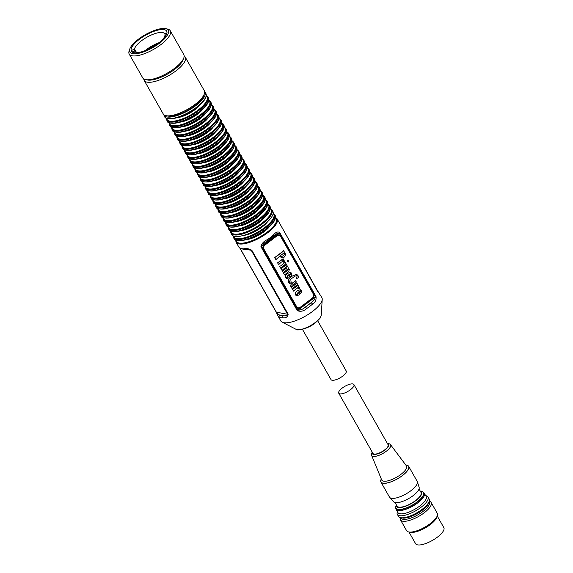 <?xml version="1.0" encoding="UTF-8"?>
<svg xmlns="http://www.w3.org/2000/svg" width="573" height="573" viewBox="0 0 573 573"><rect width="100%" height="100%" fill="white"/><g stroke="black" fill="none" stroke-linecap="round" stroke-linejoin="round"><path stroke-width="0.86" d="M283.012 317.814A1.533 1.232 -90.6 0 1 283.306 315.68C285.196 316.131 286.629 315.659 287.589 314.269L251.246 250.301L249.599 249.52L244.843 249.477A1.533 1.232 -90.6 0 1 243.826 248.825C246.032 248.138 248.696 248.61 251.812 250.243L288.155 314.212C287.553 317.005 285.841 318.201 283.012 317.814A23.6 7.972 150.4 0 1 279.266 317.113L277.833 315.68L280.813 320.923A23.6 7.972 -29.6 0 0 282.138 322.141A23.6 7.972 -29.6 0 0 312.622 311.368A23.6 7.972 -29.6 0 0 322.227 299.371A23.6 7.972 -29.6 0 0 321.854 297.609L317.865 291.292M246.483 239.607A16.861 5.694 -29.6 0 0 264.361 231.499A16.861 5.694 -29.6 0 0 269.582 226.485M230.933 233.125L231.793 234.629A23.6 7.972 -29.6 0 0 263.594 225.074A23.6 7.972 -29.6 0 0 272.834 211.315L271.982 209.811A23.6 7.972 150.4 0 1 262.742 223.57A23.6 7.972 150.4 0 1 230.933 233.125L230.496 231.048M241.355 230.575A16.861 5.694 -29.6 0 0 259.232 222.467A16.861 5.694 -29.6 0 0 264.454 217.454M238.791 226.063A16.861 5.694 -29.6 0 0 256.668 217.955A16.861 5.694 -29.6 0 0 261.89 212.934M236.219 221.543A16.861 5.694 -29.6 0 0 254.104 213.435A16.861 5.694 -29.6 0 0 259.325 208.422M233.655 217.031A16.861 5.694 -29.6 0 0 251.54 208.923A16.861 5.694 -29.6 0 0 256.761 203.909M231.091 212.511A16.861 5.694 -29.6 0 0 248.969 204.403A16.861 5.694 -29.6 0 0 254.197 199.39M228.527 207.999A16.861 5.694 -29.6 0 0 246.404 199.891A16.861 5.694 -29.6 0 0 251.633 194.877M225.963 203.487A16.861 5.694 -29.6 0 0 243.84 195.372A16.861 5.694 -29.6 0 0 249.062 190.358M223.398 198.967A16.861 5.694 -29.6 0 0 241.276 190.859A16.861 5.694 -29.6 0 0 246.497 185.845M220.834 194.455A16.861 5.694 -29.6 0 0 238.712 186.347A16.861 5.694 -29.6 0 0 243.933 181.326M218.27 189.935A16.861 5.694 -29.6 0 0 236.148 181.827A16.861 5.694 -29.6 0 0 241.369 176.813M215.699 185.423A16.861 5.694 -29.6 0 0 233.583 177.315A16.861 5.694 -29.6 0 0 238.805 172.301M213.135 180.903A16.861 5.694 -29.6 0 0 231.019 172.795A16.861 5.694 -29.6 0 0 236.241 167.782M210.57 176.391A16.861 5.694 -29.6 0 0 228.448 168.283A16.861 5.694 -29.6 0 0 233.677 163.269M208.006 171.879A16.861 5.694 -29.6 0 0 225.884 163.771A16.861 5.694 -29.6 0 0 231.105 158.75M205.442 167.359A16.861 5.694 -29.6 0 0 223.32 159.251A16.861 5.694 -29.6 0 0 228.541 154.237M202.878 162.847A16.861 5.694 -29.6 0 0 220.755 154.739A16.861 5.694 -29.6 0 0 225.977 149.725M200.314 158.327A16.861 5.694 -29.6 0 0 218.191 150.219A16.861 5.694 -29.6 0 0 223.413 145.205M197.749 153.815A16.861 5.694 -29.6 0 0 215.627 145.707A16.861 5.694 -29.6 0 0 220.849 140.693M195.178 149.302A16.861 5.694 -29.6 0 0 213.063 141.187A16.861 5.694 -29.6 0 0 218.284 136.173M192.614 144.783A16.861 5.694 -29.6 0 0 210.499 136.675A16.861 5.694 -29.6 0 0 215.72 131.661M190.05 140.27A16.861 5.694 -29.6 0 0 207.927 132.162A16.861 5.694 -29.6 0 0 213.156 127.142M187.486 135.751A16.861 5.694 -29.6 0 0 205.363 127.643A16.861 5.694 -29.6 0 0 210.585 122.629M184.921 131.238A16.861 5.694 -29.6 0 0 202.799 123.131A16.861 5.694 -29.6 0 0 208.02 118.117M182.357 126.719A16.861 5.694 -29.6 0 0 200.235 118.611A16.861 5.694 -29.6 0 0 205.456 113.597M179.793 122.207A16.861 5.694 -29.6 0 0 197.671 114.099A16.861 5.694 -29.6 0 0 202.892 109.085M177.229 117.694A16.861 5.694 -29.6 0 0 195.107 109.579A16.861 5.694 -29.6 0 0 200.328 104.565M163.685 114.55A23.6 7.972 -29.6 0 0 163.957 115.223A23.6 7.972 -29.6 0 0 195.765 105.668A23.6 7.972 -29.6 0 0 205.005 91.909A23.6 7.972 -29.6 0 0 204.561 91.329M244.843 249.477L240.61 248.653L238.898 247.149L236.062 242.157L235.632 240.08M239.822 248.009C238.468 246.705 238.554 246.741 240.08 248.13A23.6 7.972 -29.6 0 0 243.826 248.825M239.965 248.252L276.165 311.977A1.533 0.516 -29.6 0 0 276.186 312.07L277.833 315.68L276.322 312.278M306.691 308.546C303.676 311.225 300.539 311.92 297.272 310.638L260.937 246.677C261.675 243.532 263.867 241.161 267.498 239.564L267.82 240.56L275.978 234.085L279.13 232.917L261.653 246.232L297.996 310.201C300.71 310.151 303.196 309.091 305.445 307.013L306.691 308.546A23.6 7.972 150.4 0 0 309.771 306.354A23.6 7.972 150.4 0 0 312.536 304.098C315.329 302.343 316.475 299.779 315.959 296.406L279.624 232.437C277.619 231.392 275.52 232.28 273.342 235.109A1.533 0.752 48.8 0 1 273.443 236.277M317.7 291.385C319.218 292.767 319.304 292.81 317.958 291.507L277.11 218.836A23.6 7.972 150.4 0 1 267.87 232.602A23.6 7.972 150.4 0 1 236.062 242.157M280.777 236.155L313.553 293.856A3.066 2.679 -79.4 0 1 312.693 298.103L300.059 307.73A3.066 2.679 -79.4 0 1 298.067 308.238A3.066 2.679 -79.4 0 1 296.348 306.963L263.573 249.262A3.066 2.679 -79.4 0 1 264.432 245.015L277.067 235.388A3.066 2.679 -79.4 0 1 279.051 234.887A3.066 2.679 -79.4 0 1 280.777 236.155L313.553 293.856M280.627 236.126A3.066 2.679 100.6 0 0 278.979 234.873M297.996 308.217A3.066 2.679 100.6 0 0 299.908 307.701L300.059 307.73M312.693 298.103L299.908 307.701M312.55 298.075A3.066 2.679 100.6 0 0 313.402 293.827M240.123 248.36L276.379 312.185C277.597 313.975 278.736 314.928 279.803 315.021A22.068 7.456 -29.6 0 0 283.306 315.68L279.803 315.021A1.533 1.411 -62.3 0 0 279.266 317.113M312.536 304.098A1.533 0.752 48.8 0 0 310.91 302.852L305.445 307.013A22.068 7.456 -29.6 0 0 310.91 302.852C313.266 301.412 314.792 299.421 315.465 296.886L279.13 232.917A1.533 0.516 -29.6 0 0 279.624 232.437M267.684 240.538L264.411 242.902L261.653 246.232A1.533 0.516 -29.6 0 1 260.937 246.677M240.61 248.653A1.533 1.411 -62.3 0 1 240.08 248.13M317.707 320.801L346.207 370.975A8.738 2.951 150.4 0 1 341.479 376.991A8.738 2.951 150.4 0 1 332.104 380.25A8.738 2.951 150.4 0 1 331.015 379.605L302.458 329.339M146.545 79.754A22.068 7.456 -29.6 0 0 174.536 69.455A22.068 7.456 -29.6 0 0 183.453 58.79M184.169 56.025A23.6 7.972 150.4 0 1 185.222 57.085A23.6 7.972 150.4 0 1 175.983 70.851A23.6 7.972 150.4 0 1 144.174 80.406A23.6 7.972 150.4 0 1 143.802 78.959M204.332 93.915L203.709 95.72A22.068 7.456 150.4 0 1 195.028 105.532A22.068 7.456 150.4 0 1 167.889 116.068L166.027 115.682A23.6 7.972 -29.6 0 0 195.049 104.415A23.6 7.972 -29.6 0 0 204.332 93.915A23.6 7.972 -29.6 0 0 204.289 90.649L185.222 57.085M144.174 80.406L163.248 113.97A23.6 7.972 -29.6 0 0 166.027 115.682M159.573 43.118A22.068 7.456 -29.6 0 0 165.611 28.65A22.068 7.456 -29.6 0 0 138.473 39.186A22.068 7.456 -29.6 0 0 129.792 48.999A22.068 7.456 -29.6 0 0 138.172 53.425A22.068 7.456 -29.6 0 0 159.573 43.118M165.611 28.65L167.481 29.037A23.6 7.972 150.4 0 1 170.26 30.749A23.6 7.972 150.4 0 1 161.02 44.508A23.6 7.972 150.4 0 1 129.212 54.063A23.6 7.972 150.4 0 1 129.169 50.796L129.792 48.999M183.84 57.844L183.217 59.642A22.068 7.456 150.4 0 1 174.536 69.455A22.068 7.456 150.4 0 1 147.397 79.991L145.535 79.604A23.6 7.972 -29.6 0 0 174.557 68.337A23.6 7.972 -29.6 0 0 183.84 57.844A23.6 7.972 -29.6 0 0 183.797 54.578L170.26 30.749M139.325 39.344A20.291 6.855 -29.6 0 0 131.382 51.176A20.291 6.855 -29.6 0 0 158.728 42.961A20.291 6.855 -29.6 0 0 166.671 31.128A20.291 6.855 -29.6 0 0 139.325 39.344M156.959 44.25A18.787 6.346 -29.6 0 0 147.619 49.55M129.212 54.063L142.749 77.899A23.6 7.972 -29.6 0 0 145.535 79.604M162.309 39.917A17.24 5.823 150.4 0 0 164.874 35.655L166.263 34.967M166.965 32.862L164.759 33.957L165.54 35.325M136.188 51.957L134.512 49.013L131.167 50.675M132.105 51.964L134.784 50.983M134.512 49.013A17.24 5.823 150.4 0 1 149.259 35.97A17.24 5.823 150.4 0 1 164.687 33.814A17.24 5.823 150.4 0 1 164.759 33.957M145.17 50.589A17.24 5.823 150.4 0 1 154.244 44.751A17.24 5.823 150.4 0 1 159.101 42.674M141.159 51.928A17.24 5.823 150.4 0 1 134.705 50.847A17.24 5.823 150.4 0 1 134.634 50.711M296.635 295.861L295.604 295.038C295.066 293.247 295.618 291.836 297.265 290.798L300.281 289.702M299.622 294.329L298.225 292.237L296.556 294.637L297.853 294.665L298.146 295.453L296.671 295.869L295.675 295.052C295.138 293.261 295.689 291.85 297.337 290.812L300.324 289.709L301.384 290.49C301.821 291.922 301.398 293.075 300.116 293.949L299.314 294.264L298.182 292.273M296.485 294.622L297.853 294.665M297.752 287.173L298.984 287.037M299.4 288.706L298.375 288.57L298.354 287.761L296.456 288.498L293.584 291.098L292.653 289.293L298.017 285.204L298.862 286.328L297.659 287.245L299.02 287.044L299.686 287.496L299.4 288.706L298.304 288.556L299.328 288.692L298.304 288.556L298.282 287.746M293.727 291.098L292.581 289.279L298.239 285.275M293.548 288.892L293.061 288.957M292.373 286.586L296.707 282.983L297.745 284.358L292.166 288.713L291.378 287.388L291.786 287.08L290.59 286.214L291.055 284.301L295.382 280.655L296.42 282.038L291.951 285.44L291.75 286.178L292.423 286.593M289.702 283.413L288.506 282.546C288.104 279.853 289.15 277.776 291.643 276.315L296.563 274.388M298.132 276.63L298.633 277.375L296.32 278.886L297.158 275.864L296.771 275.549M289.379 282.124L291.75 281.959L292.08 282.718L289.737 283.42L288.506 282.546M286.765 278.485L285.726 277.661C285.196 275.871 285.748 274.46 287.388 273.421L290.411 272.325M289.752 276.952L288.355 274.861L286.686 277.26L287.983 277.289L288.276 278.077L286.801 278.492L285.805 277.676C285.268 275.885 285.82 274.474 287.467 273.436L290.447 272.333L291.514 273.113C291.951 274.546 291.528 275.699 290.246 276.573L289.437 276.888L288.312 274.897M286.615 277.246L287.983 277.289M283.384 272.684L282.36 271.015L286.708 268.049L287.016 267.161L286.357 266.739L282.031 270.384L281.021 268.701L286.328 264.654L287.317 266.008L286.937 266.295L288.126 267.147L288.076 268.508L289.386 269.374L288.763 271.394L284.609 274.911L283.606 273.221L288.026 270.198L288.298 269.425L287.682 269.059L283.384 272.684L282.231 271.222L286.636 268.035L286.944 267.147L286.285 266.724M282.031 270.384L280.949 268.687L286.557 264.747M284.609 274.911L283.528 273.206L287.954 270.184L288.226 269.41L287.61 269.045M280.684 268.185L279.574 266.223L280.641 265.936L285.125 262.255L285.999 263.68L280.684 268.185M280.756 268.2L279.595 266.466L279.996 265.987M287.481 260.378L288.649 260.6L287.481 260.378L287.216 261.725L288.384 261.968L287.216 261.725L287.481 260.378M282.733 260.744L283.972 260.608M284.387 262.276L283.363 262.133L283.334 261.331L281.443 262.069L278.571 264.662L277.64 262.857L283.005 258.774L283.85 259.898L282.647 260.815L284.007 260.608L284.666 261.066L284.387 262.276L283.291 262.119L284.315 262.262L283.291 262.119L283.263 261.317M278.714 264.669L277.568 262.849L283.227 258.846M278.535 262.463L278.098 262.549M281.852 257.993L279.746 256.167M275.907 259.626L274.567 257.42L275.742 257.048L282.704 251.748L283.442 250.652L284.738 252.478C285.762 254.312 285.512 255.923 283.986 257.32L281.895 258L279.796 256.131L275.907 259.626L274.589 257.657L283.75 250.73M275.742 257.048L275.083 257.155M264.053 249.327L296.542 306.519A3.066 2.679 100.6 0 0 298.268 307.794A3.066 2.679 100.6 0 0 300.252 307.293L312.357 298.067A3.066 2.679 100.6 0 0 313.216 293.82L280.727 236.62A3.066 2.679 100.6 0 0 279.001 235.353A3.066 2.679 100.6 0 0 277.017 235.854L264.912 245.079A3.066 2.679 100.6 0 0 264.053 249.327L296.542 306.519M277.017 235.854L264.912 245.079M298.153 307.773A3.066 2.679 -79.4 0 1 298.046 307.751A3.066 2.679 -79.4 0 1 296.327 306.483M263.831 249.284A3.066 2.679 -79.4 0 1 264.69 245.036M276.795 235.811A3.066 2.679 -79.4 0 1 278.786 235.31A3.066 2.679 -79.4 0 1 278.893 235.331M284.029 252.908L280.462 255.622L281.407 256.589L283.098 255.895C284.308 255.15 284.623 254.154 284.029 252.908M281.372 256.582L283.026 255.88C284.237 255.135 284.545 254.14 283.95 252.894M288.72 260.615L287.553 260.393L288.72 260.615L288.455 261.983L287.288 261.739L288.455 261.983M280.641 265.936L279.889 266.058L280.713 265.951L285.125 262.255M286.686 277.26L287.044 277.511M289.551 275.284L290.969 273.557L289.021 274.352L289.58 275.327L290.396 274.703L290.74 273.385M296.635 278.893L296.234 278.607L297.237 275.878C295.775 275.663 294.357 276.258 292.989 277.64C291.041 278.679 289.866 280.176 289.458 282.138L289.967 282.496M289.458 282.138L291.75 281.959M288.577 282.561C288.183 279.868 289.229 277.79 291.714 276.329L296.599 274.395L297.86 275.284L298.526 276.745M292.409 286.586L296.134 283.764M292.431 288.763L291.456 287.402L291.858 287.087L290.661 286.228L291.134 284.315L295.632 280.713M296.212 283.778L296.95 283.026M296.556 294.637L296.914 294.887M299.421 292.66L300.839 290.934L298.891 291.729L299.45 292.703L300.266 292.08L300.61 290.762M343.671 387.062A8.738 2.951 -29.6 0 0 338.743 393.214A8.738 2.951 -29.6 0 0 349.007 390.729A8.738 2.951 -29.6 0 0 353.935 384.583A8.738 2.951 -29.6 0 0 343.671 387.062M353.935 384.583L388.136 444.791A8.738 2.951 150.4 0 1 383.208 450.937A8.738 2.951 150.4 0 1 372.944 453.415L338.743 393.214M397.404 511.682L397.318 511.94A17.627 5.952 -29.6 0 0 397.354 514.375L398.493 516.38A17.627 5.952 -29.6 0 0 399.173 517.104A17.627 5.952 -29.6 0 0 400.57 517.663A17.627 5.952 -29.6 0 0 416.757 512.856A17.627 5.952 -29.6 0 0 429.177 501.411A17.627 5.952 -29.6 0 0 429.141 498.976L428.002 496.963A17.627 5.952 -29.6 0 0 427.322 496.239A17.627 5.952 -29.6 0 0 425.925 495.688L425.66 495.631M397.354 514.375A17.627 5.952 -29.6 0 0 398.027 515.098A17.627 5.952 -29.6 0 0 416.85 510.128A17.627 5.952 -29.6 0 0 428.002 496.963M396.058 509.304L397.913 512.57A16.245 5.486 -29.6 0 0 398.536 513.236A16.245 5.486 -29.6 0 0 415.883 508.645A16.245 5.486 -29.6 0 0 426.162 496.519L424.307 493.26A16.245 5.486 150.4 0 1 414.035 505.386A16.245 5.486 150.4 0 1 396.681 509.97A16.245 5.486 150.4 0 1 396.058 509.304A16.245 5.486 150.4 0 1 395.821 507.9M423.225 492.336A16.245 5.486 150.4 0 1 423.683 492.587A16.245 5.486 150.4 0 1 424.307 493.26M420.324 491.204L421.549 491.462A15.786 5.336 150.4 0 1 422.802 491.956A15.786 5.336 150.4 0 1 423.411 492.608A15.786 5.336 150.4 0 1 413.427 504.39A15.786 5.336 150.4 0 1 396.566 508.845A15.786 5.336 150.4 0 1 395.957 508.201A15.786 5.336 150.4 0 1 395.929 506.016L396.337 504.834M420.346 491.24A14.404 4.87 150.4 0 1 421.012 491.57A14.404 4.87 150.4 0 1 413.441 502.299A14.404 4.87 150.4 0 1 397.068 506.983A14.404 4.87 150.4 0 1 396.358 504.863M419.042 488.948L421.033 492.458A13.795 4.663 150.4 0 1 412.309 502.757A13.795 4.663 150.4 0 1 397.583 506.654A13.795 4.663 150.4 0 1 397.046 506.088L395.055 502.571M380.93 482.065L389.482 497.113A15.937 5.386 -29.6 0 0 389.712 497.428L393.608 501.819A14.712 4.971 -29.6 0 0 393.966 502.127A14.712 4.971 -29.6 0 0 409.229 498.245A14.712 4.971 -29.6 0 0 419.128 487.322L417.359 481.721A15.937 5.386 -29.6 0 0 417.201 481.37L408.649 466.315A15.937 5.386 150.4 0 1 398.572 478.219A15.937 5.386 150.4 0 1 381.546 482.717A15.937 5.386 150.4 0 1 380.93 482.065A15.937 5.386 150.4 0 1 381.296 478.971M389.712 497.428A15.937 5.386 -29.6 0 0 390.098 497.765A15.937 5.386 -29.6 0 0 406.629 493.561A15.937 5.386 -29.6 0 0 417.359 481.721M405.813 465.04A15.937 5.386 150.4 0 1 408.04 465.663A15.937 5.386 150.4 0 1 408.649 466.315M429.091 501.669L429.299 502.034A16.245 5.486 150.4 0 1 419.021 514.167A16.245 5.486 150.4 0 1 401.673 518.751A16.245 5.486 150.4 0 1 401.043 518.085L400.835 517.72M429.234 501.246A17.627 5.952 150.4 0 1 430.459 501.762A17.627 5.952 150.4 0 1 431.14 502.485A17.627 5.952 150.4 0 1 419.988 515.643A17.627 5.952 150.4 0 1 401.164 520.621A17.627 5.952 150.4 0 1 400.484 519.897A17.627 5.952 150.4 0 1 400.398 517.627M400.484 519.897L406.615 530.684A17.627 5.952 -29.6 0 0 407.296 531.407A17.627 5.952 -29.6 0 0 408.692 531.959A17.627 5.952 -29.6 0 0 424.88 527.153A17.627 5.952 -29.6 0 0 437.299 515.707A17.627 5.952 -29.6 0 0 437.263 513.272L431.14 502.485M437.213 515.965L443.831 527.626A16.245 5.486 150.4 0 1 433.553 539.752A16.245 5.486 150.4 0 1 416.206 544.343A16.245 5.486 150.4 0 1 415.583 543.67L408.957 532.016M437.299 515.707L436.741 517.326A16.245 5.486 150.4 0 1 425.295 527.876A16.245 5.486 150.4 0 1 410.368 532.31L408.692 531.959M400.57 517.663L402.246 518.006A16.245 5.486 -29.6 0 0 417.173 513.58A16.245 5.486 -29.6 0 0 428.618 503.03L429.177 501.411M321.26 314.978L320.565 317.213C320.859 317.578 319.046 319.505 315.15 322.979C307.823 329.153 296.313 331.022 296.033 329.303A14.855 5.021 -29.6 0 0 315.214 322.52A14.855 5.021 -29.6 0 0 321.26 314.978L322.227 299.371M196.611 107.617A22.992 7.764 150.4 0 1 167.982 118.511M205.857 93.413C207.268 97.016 204.217 101.75 196.697 107.609C188.388 113.683 180.337 117.386 172.559 118.718C167.302 118.912 164.716 118.253 164.809 116.727A23.6 7.972 -29.6 0 0 196.618 107.172A23.6 7.972 -29.6 0 0 205.857 93.413L205.005 91.909M236.635 147.598C238.053 151.2 235.002 155.935 227.481 161.794C219.165 167.868 211.122 171.571 203.343 172.903C198.086 173.096 195.5 172.437 195.594 170.912A23.6 7.972 -29.6 0 0 227.402 161.357A23.6 7.972 -29.6 0 0 236.635 147.598L236.069 146.595A23.6 7.972 150.4 0 1 226.829 160.354A23.6 7.972 150.4 0 1 195.021 169.909L194.591 167.832M194.927 167.989A22.992 7.764 -29.6 0 0 205.879 170.088A22.992 7.764 -29.6 0 0 226.249 159.795A22.992 7.764 -29.6 0 0 234.472 145.528M227.395 161.808A22.992 7.764 150.4 0 1 198.759 172.695M249.463 170.174C250.881 173.784 247.823 178.511 240.302 184.37C231.993 190.444 223.943 194.147 216.164 195.479C210.907 195.672 208.328 195.013 208.422 193.488A23.6 7.972 -29.6 0 0 240.223 183.933A23.6 7.972 -29.6 0 0 249.463 170.174L248.897 169.171A23.6 7.972 150.4 0 1 239.657 182.93A23.6 7.972 150.4 0 1 207.849 192.485L207.412 190.408M207.748 190.565A22.992 7.764 -29.6 0 0 218.707 192.664A22.992 7.764 -29.6 0 0 239.077 182.372A22.992 7.764 -29.6 0 0 247.292 168.104M240.216 184.384A22.992 7.764 150.4 0 1 211.587 195.271M252.027 174.686C253.445 178.296 250.387 183.031 242.866 188.882C234.558 194.956 226.514 198.666 218.736 199.998C213.471 200.192 210.893 199.526 210.986 198.007A23.6 7.972 -29.6 0 0 242.787 188.453A23.6 7.972 -29.6 0 0 252.027 174.686L251.461 173.683A23.6 7.972 150.4 0 1 242.221 187.45A23.6 7.972 150.4 0 1 210.413 197.005L209.976 194.927M210.312 195.085A22.992 7.764 -29.6 0 0 221.271 197.184A22.992 7.764 -29.6 0 0 241.641 186.891A22.992 7.764 -29.6 0 0 249.864 172.616M242.78 188.897A22.992 7.764 150.4 0 1 214.152 199.784M254.591 179.206C256.009 182.808 252.958 187.543 245.437 193.402C237.122 199.476 229.078 203.179 221.3 204.511C216.035 204.704 213.457 204.045 213.55 202.52A23.6 7.972 -29.6 0 0 245.359 192.965A23.6 7.972 -29.6 0 0 254.591 179.206L254.025 178.203A23.6 7.972 150.4 0 1 244.786 191.962A23.6 7.972 150.4 0 1 212.977 201.517L212.54 199.44M212.877 199.597A22.992 7.764 -29.6 0 0 223.835 201.696A22.992 7.764 -29.6 0 0 244.205 191.403A22.992 7.764 -29.6 0 0 252.428 177.136M245.344 193.416A22.992 7.764 150.4 0 1 216.716 204.303M257.155 183.718C258.573 187.328 255.522 192.055 248.002 197.914C239.686 203.988 231.642 207.691 223.864 209.023C218.607 209.224 216.021 208.558 216.114 207.039A23.6 7.972 -29.6 0 0 247.923 197.484A23.6 7.972 -29.6 0 0 257.155 183.718L256.589 182.715A23.6 7.972 150.4 0 1 247.35 196.475A23.6 7.972 150.4 0 1 215.541 206.029L215.111 203.959M215.448 204.117A22.992 7.764 -29.6 0 0 226.399 206.208A22.992 7.764 -29.6 0 0 246.77 195.923A22.992 7.764 -29.6 0 0 254.992 181.648M247.916 197.929A22.992 7.764 150.4 0 1 219.28 208.816M259.727 188.238C261.138 191.84 258.086 196.575 250.566 202.427C242.25 208.508 234.207 212.211 226.428 213.543C221.171 213.736 218.585 213.07 218.678 211.552A23.6 7.972 -29.6 0 0 250.487 201.997A23.6 7.972 -29.6 0 0 259.727 188.238L259.154 187.235A23.6 7.972 150.4 0 1 249.914 200.994A23.6 7.972 150.4 0 1 218.112 210.549L217.676 208.472M218.012 208.629A22.992 7.764 -29.6 0 0 228.964 210.728A22.992 7.764 -29.6 0 0 249.341 200.435A22.992 7.764 -29.6 0 0 257.556 186.168M250.48 202.441A22.992 7.764 150.4 0 1 221.844 213.335M262.291 192.75C263.702 196.36 260.651 201.087 253.13 206.946C244.814 213.02 236.771 216.723 228.992 218.055C223.735 218.256 221.149 217.59 221.242 216.064A23.6 7.972 -29.6 0 0 253.051 206.509A23.6 7.972 -29.6 0 0 262.291 192.75L261.718 191.747A23.6 7.972 150.4 0 1 252.478 205.506A23.6 7.972 150.4 0 1 220.677 215.061L220.24 212.991M220.576 213.142A22.992 7.764 -29.6 0 0 231.528 215.24A22.992 7.764 -29.6 0 0 251.905 204.955A22.992 7.764 -29.6 0 0 260.121 190.68M253.044 206.96A22.992 7.764 150.4 0 1 224.408 217.847M264.855 197.262C266.266 200.872 263.215 205.607 255.694 211.458C247.386 217.539 239.335 221.242 231.556 222.575C226.299 222.768 223.714 222.102 223.807 220.584A23.6 7.972 -29.6 0 0 255.615 211.029A23.6 7.972 -29.6 0 0 264.855 197.262L264.282 196.26A23.6 7.972 150.4 0 1 255.049 210.026A23.6 7.972 150.4 0 1 223.241 219.581L222.804 217.504M223.141 217.661A22.992 7.764 -29.6 0 0 234.092 219.76A22.992 7.764 -29.6 0 0 254.469 209.467A22.992 7.764 -29.6 0 0 262.685 195.192M255.608 211.473A22.992 7.764 150.4 0 1 226.98 222.367M267.419 201.782C268.837 205.385 265.779 210.119 258.258 215.978C249.95 222.052 241.899 225.755 234.121 227.087C228.863 227.28 226.278 226.621 226.371 225.096A23.6 7.972 -29.6 0 0 258.179 215.541A23.6 7.972 -29.6 0 0 267.419 201.782L266.846 200.779A23.6 7.972 150.4 0 1 257.614 214.538A23.6 7.972 150.4 0 1 225.805 224.093L225.368 222.016M225.705 222.174A22.992 7.764 -29.6 0 0 236.663 224.272A22.992 7.764 -29.6 0 0 257.033 213.98A22.992 7.764 -29.6 0 0 265.249 199.712M258.172 215.992A22.992 7.764 150.4 0 1 229.544 226.879M269.983 206.294C271.401 209.904 268.343 214.639 260.822 220.49C252.514 226.564 244.47 230.274 236.692 231.607C231.428 231.8 228.849 231.134 228.942 229.615A23.6 7.972 -29.6 0 0 260.744 220.061A23.6 7.972 -29.6 0 0 269.983 206.294L269.417 205.292A23.6 7.972 150.4 0 1 260.178 219.058A23.6 7.972 150.4 0 1 228.369 228.613L227.932 226.536M228.269 226.693A22.992 7.764 -29.6 0 0 239.228 228.792A22.992 7.764 -29.6 0 0 259.598 218.499A22.992 7.764 -29.6 0 0 267.813 204.224M260.736 220.505A22.992 7.764 150.4 0 1 232.108 231.392M230.833 231.206A22.992 7.764 -29.6 0 0 241.792 233.304A22.992 7.764 -29.6 0 0 262.162 223.012A22.992 7.764 -29.6 0 0 270.384 208.744M265.872 229.537A22.992 7.764 150.4 0 1 237.236 240.424M275.112 215.326C276.53 218.936 273.479 223.663 265.958 229.522C257.642 235.596 249.599 239.299 241.82 240.631C236.556 240.832 233.977 240.166 234.071 238.647A23.6 7.972 -29.6 0 0 265.879 229.085A23.6 7.972 -29.6 0 0 275.112 215.326L274.546 214.323A23.6 7.972 150.4 0 1 265.306 228.083A23.6 7.972 150.4 0 1 233.498 237.637L233.053 235.818M235.969 240.237A22.992 7.764 -29.6 0 0 246.92 242.336A22.992 7.764 -29.6 0 0 267.29 232.044A22.992 7.764 -29.6 0 0 275.513 217.769M229.959 166.32A22.992 7.764 150.4 0 1 201.324 177.207M239.206 152.11C240.617 155.72 237.566 160.447 230.045 166.306C221.73 172.38 213.686 176.083 205.908 177.415C200.65 177.616 198.065 176.95 198.158 175.431A23.6 7.972 -29.6 0 0 229.966 165.876A23.6 7.972 -29.6 0 0 239.206 152.11L238.633 151.107A23.6 7.972 150.4 0 1 229.393 164.866A23.6 7.972 150.4 0 1 197.585 174.428L197.155 172.351M197.492 172.509A22.992 7.764 -29.6 0 0 208.443 174.6A22.992 7.764 -29.6 0 0 228.82 164.315A22.992 7.764 -29.6 0 0 237.036 150.04M232.523 170.833A22.992 7.764 150.4 0 1 203.888 181.727M241.77 156.63C243.181 160.232 240.13 164.967 232.609 170.818C224.294 176.899 216.25 180.602 208.472 181.935C203.214 182.128 200.629 181.469 200.722 179.943A23.6 7.972 -29.6 0 0 232.531 170.389A23.6 7.972 -29.6 0 0 241.77 156.63L241.197 155.627A23.6 7.972 150.4 0 1 231.958 169.386A23.6 7.972 150.4 0 1 200.156 178.941L199.719 176.864M200.056 177.021A22.992 7.764 -29.6 0 0 211.007 179.12A22.992 7.764 -29.6 0 0 231.385 168.827A22.992 7.764 -29.6 0 0 239.6 154.56M235.088 175.352A22.992 7.764 150.4 0 1 206.452 186.239M244.334 161.142C245.745 164.752 242.694 169.479 235.174 175.338C226.865 181.412 218.814 185.115 211.036 186.447C205.779 186.648 203.193 185.981 203.286 184.456A23.6 7.972 -29.6 0 0 235.095 174.901A23.6 7.972 -29.6 0 0 244.334 161.142L243.761 160.139A23.6 7.972 150.4 0 1 234.522 173.898A23.6 7.972 150.4 0 1 202.72 183.453L202.283 181.383M202.62 181.534A22.992 7.764 -29.6 0 0 213.571 183.632A22.992 7.764 -29.6 0 0 233.949 173.347A22.992 7.764 -29.6 0 0 242.164 159.072M237.652 179.865A22.992 7.764 150.4 0 1 209.023 190.759M246.899 165.654C248.317 169.264 245.258 173.999 237.738 179.85C229.429 185.931 221.379 189.634 213.6 190.967C208.343 191.16 205.757 190.494 205.85 188.975A23.6 7.972 -29.6 0 0 237.659 179.421A23.6 7.972 -29.6 0 0 246.899 165.654L246.326 164.652A23.6 7.972 150.4 0 1 237.093 178.418A23.6 7.972 150.4 0 1 205.284 187.973L204.848 185.896M205.184 186.053A22.992 7.764 -29.6 0 0 216.136 188.152A22.992 7.764 -29.6 0 0 236.513 177.859A22.992 7.764 -29.6 0 0 244.728 163.584M267.641 221.651A17.469 5.902 150.4 0 1 262.09 227.037A17.469 5.902 150.4 0 1 243.324 235.467M233.44 235.997A22.992 7.764 -29.6 0 0 264.726 227.531A22.992 7.764 -29.6 0 0 273.163 213.435M224.824 157.288A22.992 7.764 150.4 0 1 196.195 168.183M234.071 143.078C235.489 146.688 232.437 151.422 224.917 157.274C216.601 163.355 208.558 167.058 200.779 168.39C195.515 168.584 192.936 167.918 193.029 166.399A23.6 7.972 -29.6 0 0 224.838 156.844A23.6 7.972 -29.6 0 0 234.071 143.078L233.505 142.075A23.6 7.972 150.4 0 1 224.265 155.842A23.6 7.972 150.4 0 1 192.456 165.396L192.019 163.319M192.356 163.477A22.992 7.764 -29.6 0 0 203.315 165.576A22.992 7.764 -29.6 0 0 223.685 155.283A22.992 7.764 -29.6 0 0 231.907 141.008M222.26 152.776A22.992 7.764 150.4 0 1 193.631 163.663M231.506 138.566C232.925 142.176 229.866 146.903 222.345 152.762C214.037 158.836 205.994 162.539 198.215 163.871C192.951 164.064 190.372 163.405 190.465 161.88A23.6 7.972 -29.6 0 0 222.267 152.325A23.6 7.972 -29.6 0 0 231.506 138.566L230.94 137.563A23.6 7.972 150.4 0 1 221.701 151.322A23.6 7.972 150.4 0 1 189.892 160.877L189.455 158.8M189.792 158.957A22.992 7.764 -29.6 0 0 200.751 161.056A22.992 7.764 -29.6 0 0 221.121 150.771A22.992 7.764 -29.6 0 0 229.343 136.496M219.695 148.257A22.992 7.764 150.4 0 1 191.067 159.151M228.942 134.053C230.36 137.656 227.302 142.391 219.781 148.242C211.473 154.323 203.422 158.026 195.644 159.358C190.386 159.552 187.808 158.886 187.901 157.367A23.6 7.972 -29.6 0 0 219.703 147.813A23.6 7.972 -29.6 0 0 228.942 134.053L228.369 133.043A23.6 7.972 150.4 0 1 219.137 146.81A23.6 7.972 150.4 0 1 187.328 156.365L186.891 154.287M187.228 154.445A22.992 7.764 -29.6 0 0 198.186 156.544A22.992 7.764 -29.6 0 0 218.557 146.251A22.992 7.764 -29.6 0 0 226.772 131.976M217.131 143.744A22.992 7.764 150.4 0 1 188.503 154.631M226.378 129.534C227.789 133.144 224.738 137.871 217.217 143.73C208.909 149.804 200.858 153.507 193.08 154.839C187.822 155.039 185.237 154.373 185.33 152.855A23.6 7.972 -29.6 0 0 217.138 143.293A23.6 7.972 -29.6 0 0 226.378 129.534L225.805 128.531A23.6 7.972 150.4 0 1 216.573 142.29A23.6 7.972 150.4 0 1 184.764 151.845L184.327 149.775M184.664 149.933A22.992 7.764 -29.6 0 0 195.615 152.024A22.992 7.764 -29.6 0 0 215.992 141.739A22.992 7.764 -29.6 0 0 224.208 127.464M214.567 139.225A22.992 7.764 150.4 0 1 185.931 150.119M223.814 125.021C225.225 128.624 222.174 133.359 214.653 139.21C206.337 145.291 198.294 148.994 190.515 150.327C185.258 150.52 182.672 149.861 182.766 148.335A23.6 7.972 -29.6 0 0 214.574 138.781A23.6 7.972 -29.6 0 0 223.814 125.021L223.241 124.019A23.6 7.972 150.4 0 1 214.001 137.778A23.6 7.972 150.4 0 1 182.2 147.333L181.763 145.256M182.099 145.413A22.992 7.764 -29.6 0 0 193.051 147.512A22.992 7.764 -29.6 0 0 213.428 137.219A22.992 7.764 -29.6 0 0 221.644 122.951M212.003 134.712A22.992 7.764 150.4 0 1 183.367 145.599M221.25 120.502C222.661 124.112 219.609 128.839 212.089 134.698C203.773 140.772 195.73 144.482 187.951 145.814C182.694 146.008 180.108 145.341 180.201 143.823A23.6 7.972 -29.6 0 0 212.01 134.268A23.6 7.972 -29.6 0 0 221.25 120.502L220.677 119.499A23.6 7.972 150.4 0 1 211.437 133.265A23.6 7.972 150.4 0 1 179.636 142.82L179.199 140.743M179.535 140.901A22.992 7.764 -29.6 0 0 190.487 142.992A22.992 7.764 -29.6 0 0 210.864 132.707A22.992 7.764 -29.6 0 0 219.079 118.432M209.439 130.2A22.992 7.764 150.4 0 1 180.803 141.087M218.685 115.99C220.096 119.592 217.045 124.327 209.525 130.186C201.209 136.259 193.165 139.962 185.387 141.295C180.13 141.488 177.544 140.829 177.637 139.303A23.6 7.972 -29.6 0 0 209.446 129.749A23.6 7.972 -29.6 0 0 218.685 115.99L218.112 114.987A23.6 7.972 150.4 0 1 208.873 128.746A23.6 7.972 150.4 0 1 177.064 138.301L176.634 136.224M176.971 136.381A22.992 7.764 -29.6 0 0 187.923 138.48A22.992 7.764 -29.6 0 0 208.293 128.187A22.992 7.764 -29.6 0 0 216.515 113.92M206.874 125.68A22.992 7.764 150.4 0 1 178.239 136.575M216.114 111.47C217.532 115.08 214.481 119.814 206.96 125.666C198.645 131.747 190.601 135.45 182.823 136.782C177.566 136.976 174.98 136.31 175.073 134.791A23.6 7.972 -29.6 0 0 206.882 125.236A23.6 7.972 -29.6 0 0 216.114 111.47L215.548 110.467A23.6 7.972 150.4 0 1 206.309 124.234A23.6 7.972 150.4 0 1 174.5 133.788L174.07 131.711M174.407 131.869A22.992 7.764 -29.6 0 0 185.358 133.967A22.992 7.764 -29.6 0 0 205.728 123.675A22.992 7.764 -29.6 0 0 213.951 109.4M204.303 121.168A22.992 7.764 150.4 0 1 175.675 132.055M213.55 106.958C214.968 110.568 211.917 115.295 204.389 121.154C196.081 127.227 188.037 130.931 180.259 132.263C174.994 132.456 172.416 131.797 172.509 130.272A23.6 7.972 -29.6 0 0 204.317 120.717A23.6 7.972 -29.6 0 0 213.55 106.958L212.984 105.955A23.6 7.972 150.4 0 1 203.744 119.714A23.6 7.972 150.4 0 1 171.936 129.269L171.499 127.199M171.836 127.349A22.992 7.764 -29.6 0 0 182.794 129.448A22.992 7.764 -29.6 0 0 203.164 119.163A22.992 7.764 -29.6 0 0 211.387 104.888M201.739 116.648A22.992 7.764 150.4 0 1 173.11 127.543M210.986 102.445C212.404 106.048 209.346 110.782 201.825 116.634C193.516 122.715 185.473 126.418 177.694 127.75C172.43 127.944 169.852 127.278 169.945 125.759A23.6 7.972 -29.6 0 0 201.746 116.204A23.6 7.972 -29.6 0 0 210.986 102.445L210.42 101.435A23.6 7.972 150.4 0 1 201.18 115.202A23.6 7.972 150.4 0 1 169.372 124.756L168.935 122.679M169.271 122.837A22.992 7.764 -29.6 0 0 180.23 124.935A22.992 7.764 -29.6 0 0 200.6 114.643A22.992 7.764 -29.6 0 0 208.823 100.368M199.175 112.136A22.992 7.764 150.4 0 1 170.546 123.023M208.422 97.926C209.84 101.536 206.781 106.263 199.261 112.122C190.952 118.196 182.902 121.899 175.123 123.231C169.866 123.431 167.28 122.765 167.373 121.247A23.6 7.972 -29.6 0 0 199.182 111.685A23.6 7.972 -29.6 0 0 208.422 97.926L207.849 96.923A23.6 7.972 150.4 0 1 198.616 110.682A23.6 7.972 150.4 0 1 166.807 120.237L166.371 118.167M166.707 118.325A22.992 7.764 -29.6 0 0 177.666 120.416A22.992 7.764 -29.6 0 0 198.036 110.131A22.992 7.764 -29.6 0 0 206.251 95.856M253.438 231.42A16.861 5.694 -29.6 0 0 258.989 228.262M267.498 239.564A23.6 7.972 -29.6 0 0 270.578 237.365A23.6 7.972 -29.6 0 0 273.342 235.109M297.272 310.638A1.533 0.516 -29.6 0 0 297.996 310.201L315.465 296.886A1.533 0.516 -29.6 0 0 315.959 296.406M251.812 250.243A1.533 0.516 -29.6 0 1 251.246 250.301L246.519 249.42M239.915 248.216L276.186 312.07A1.533 0.516 -29.6 0 0 276.379 312.185L287.589 314.269A1.533 0.516 -29.6 0 0 288.155 314.212M423.468 492.723A15.786 5.336 150.4 0 1 423.54 492.83A15.786 5.336 150.4 0 1 413.556 504.62A15.786 5.336 150.4 0 1 396.695 509.075A15.786 5.336 150.4 0 1 396.086 508.43A15.786 5.336 150.4 0 1 396.029 508.308M405.899 465.154A15.765 5.329 150.4 0 1 407.897 465.756A15.765 5.329 150.4 0 1 399.61 477.495A15.765 5.329 150.4 0 1 381.69 482.624A15.765 5.329 150.4 0 1 381.346 479.1M406.436 465.87A14.246 4.813 150.4 0 1 397.798 476.521A14.246 4.813 150.4 0 1 382.327 480.704A14.246 4.813 150.4 0 1 381.69 479.93L371.633 455.442A10.887 3.682 150.4 0 0 372.121 456.036A10.887 3.682 150.4 0 0 383.953 452.835A10.887 3.682 150.4 0 0 390.55 444.698L406.436 465.87M390.22 444.383A10.887 3.682 150.4 0 1 390.55 444.698L389.554 443.874L387.369 443.445M387.57 443.796A9.369 3.166 150.4 0 1 388.329 444.089A9.369 3.166 150.4 0 1 383.401 451.073A9.369 3.166 150.4 0 1 372.758 454.117A9.369 3.166 150.4 0 1 372.378 452.426M296.033 329.303L282.138 322.141M233.498 237.637L234.071 238.647M228.369 228.613L228.942 229.615M225.805 224.093L226.371 225.096M223.241 219.581L223.807 220.584M220.677 215.061L221.242 216.064M218.112 210.549L218.678 211.552M215.541 206.029L216.114 207.039M212.977 201.517L213.55 202.52M210.413 197.005L210.986 198.007M207.849 192.485L208.422 193.488M205.284 187.973L205.85 188.975M202.72 183.453L203.286 184.456M200.156 178.941L200.722 179.943M197.585 174.428L198.158 175.431M195.021 169.909L195.594 170.912M192.456 165.396L193.029 166.399M189.892 160.877L190.465 161.88M187.328 156.365L187.901 157.367M184.764 151.845L185.33 152.855M182.2 147.333L182.766 148.335M179.636 142.82L180.201 143.823M177.064 138.301L177.637 139.303M174.5 133.788L175.073 134.791M171.936 129.269L172.509 130.272M169.372 124.756L169.945 125.759M166.807 120.237L167.373 121.247M163.957 115.223L164.809 116.727M207.849 96.923L206.294 95.49M210.42 101.435L208.859 100.003M212.984 105.955L211.423 104.515M215.548 110.467L213.987 109.035M218.112 114.987L216.551 113.547M220.677 119.499L219.115 118.067M223.241 124.019L221.679 122.579M225.805 128.531L224.251 127.091M228.369 133.043L226.815 131.611M230.94 137.563L229.379 136.123M233.505 142.075L231.943 140.643M274.546 214.323L273.206 213.006M246.326 164.652L244.771 163.219M243.761 160.139L242.2 158.7M241.197 155.627L239.636 154.187M238.633 151.107L237.072 149.675M277.11 218.836L275.549 217.403M271.982 209.811L270.42 208.371M269.417 205.292L267.856 203.859M266.846 200.779L265.292 199.34M264.282 196.26L262.721 194.827M261.718 191.747L260.156 190.308M259.154 187.235L257.592 185.795M256.589 182.715L255.028 181.283M254.025 178.203L252.464 176.763M251.461 173.683L249.9 172.251M248.897 169.171L247.335 167.731M236.069 146.595L234.507 145.155M267.82 240.56L264.482 242.845M317.814 291.786L279.946 223.835M372.178 452.068L371.433 454.181L371.633 455.442"/></g></svg>
